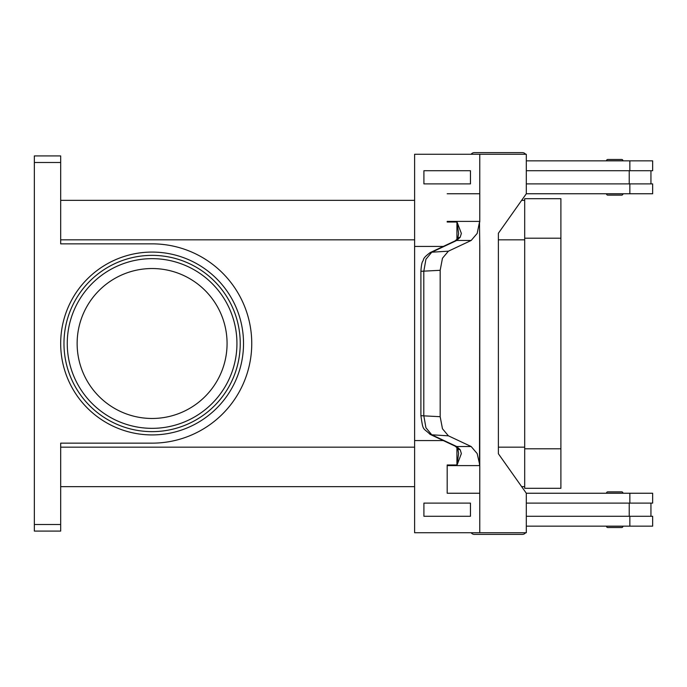 <?xml version="1.0" encoding="UTF-8"?>
<svg xmlns="http://www.w3.org/2000/svg" width="687" height="687" viewBox="0 0 687 687"><rect width="100%" height="100%" fill="white"/><g stroke="black" fill="none" stroke-linecap="round" stroke-linejoin="round"><path stroke-width="1.03" d="M526.311 157.125A3.95 3.95 0 0 0 526.311 156.026M525.607 154.274A3.95 3.95 0 0 0 522.395 152.626L474.348 152.626A3.95 3.95 0 0 0 471.145 154.274M526.311 529.875A3.95 3.95 0 0 1 526.311 530.974M474.348 534.374L522.395 534.374L474.348 534.374A3.95 3.95 0 0 1 471.145 532.726M607.832 527.53L621.649 527.53L607.832 527.53A1.314 1.314 0 0 1 606.509 526.216L622.963 526.216A1.314 1.314 0 0 1 621.649 527.53M606.509 493.172A1.314 1.314 0 0 1 607.832 491.858L621.649 491.858A1.314 1.314 0 0 1 622.963 493.172L606.509 493.172A1.314 1.314 0 0 1 607.832 491.858L621.649 491.858M525.607 532.726A3.95 3.95 0 0 1 522.395 534.374M621.649 195.142A1.314 1.314 0 0 0 622.963 193.828L606.509 193.828A1.314 1.314 0 0 0 607.832 195.142L621.649 195.142L607.832 195.142A1.314 1.314 0 0 1 606.509 193.828M622.963 160.784A1.314 1.314 0 0 0 621.649 159.47L607.832 159.47A1.314 1.314 0 0 0 606.509 160.784L622.963 160.784M457.697 448.388A6.578 4.414 -37.6 0 0 457.74 448.448L455.129 446.129A6.578 5.281 -64.8 0 0 455.129 446.138A6.578 5.281 -64.8 0 0 456.718 446.533L431.771 434.802L425.931 427.761L423.802 415.695L423.802 271.305L425.931 259.239L431.771 252.198L456.718 240.467L460.196 237.255L461.363 233.417L457.07 222.099M430.174 252.601A6.578 5.281 -115.2 0 0 430.156 252.61C421.784 258.87 424.24 259.317 422.668 261.386C421.835 262.606 421.243 265.921 420.908 271.305L440.169 270.3L442.471 258.218L448.405 251.176L431.771 252.198A6.578 5.281 -115.2 0 0 430.174 252.601L455.12 240.871A6.578 5.281 -115.2 0 0 455.12 240.871A6.578 5.281 -115.2 0 1 456.718 240.467L471.17 240.467L477.182 233.417L479.5 222.021L479.766 246.418L479.5 222.021M460.196 449.745A6.578 4.414 -37.6 0 1 457.74 448.456L458.607 453.386L457.078 464.979L461.363 453.583L460.196 449.745L456.718 446.533L471.17 446.533L477.182 453.583L479.766 464.979L479.775 246.418L479.5 464.979M447.185 222.021L447.194 221.394A19.743 13.963 90 0 1 447.185 222.021L457.078 222.021L458.607 233.614L457.74 238.552A6.578 4.414 -142.4 0 0 457.697 238.612M457.078 464.979L447.185 464.979A19.743 13.963 90 0 1 447.194 465.606L479.775 465.606A19.743 13.963 90 0 0 479.766 464.979M455.12 446.129L430.174 434.399A6.578 5.281 115.2 0 0 431.771 434.802L448.405 435.824L442.471 428.782L440.169 416.7L420.899 415.695C423.218 431.548 422.694 427.245 430.182 434.399A6.578 5.281 115.2 0 1 430.174 434.399A6.578 5.281 115.2 0 1 429.916 434.27M227.071 343.5A74.969 74.969 0 0 0 152.102 268.531A74.969 74.969 0 0 0 77.133 343.5A74.969 74.969 0 0 0 152.102 418.469A74.969 74.969 0 0 0 227.071 343.5M63.968 343.5A88.134 88.134 0 0 1 152.102 255.366A88.134 88.134 0 0 1 240.235 343.5A88.134 88.134 0 0 1 152.102 431.634A88.134 88.134 0 0 1 63.968 343.5M34.35 157.847L34.35 162.501L60.679 162.501L60.679 155.915L34.35 155.915L34.35 157.847M60.679 524.499L34.35 524.499L34.35 531.085L60.679 531.085L60.679 443.149L152.102 443.149A99.649 99.649 0 0 0 251.751 343.5A99.649 99.649 0 0 0 152.102 243.851L60.679 243.851L60.679 162.501M34.35 524.499L34.35 162.501M524.696 486.654L521.656 486.654M414.613 486.654L60.679 486.654M524.696 200.346L521.656 200.346M414.613 200.346L60.679 200.346M607.832 159.47L621.649 159.47M460.196 237.255A6.578 4.414 -142.4 0 0 457.74 238.544L455.129 240.871M440.169 270.3L440.169 416.7M448.405 435.824L471.17 446.533M456.924 239.505L456.924 222.348M456.924 464.652L456.924 447.495M479.775 465.606L479.766 532.726L414.613 532.726L414.613 440.582L443.321 440.582M479.775 493.24L447.185 493.24L447.185 464.979M470.458 516.272L470.458 503.107L423.905 503.107L423.905 516.272L470.458 516.272L470.449 503.107M414.613 440.582L414.613 246.418L443.321 246.418M471.17 240.467L448.405 251.176M447.185 193.76L479.775 193.76L479.775 221.394A19.743 13.963 -90 0 1 479.766 222.021M447.194 493.24L447.194 465.606M479.766 532.726L526.311 532.726L526.311 493.24L498.384 453.746L498.384 233.254L526.311 193.76L526.311 154.274L414.613 154.274L414.613 246.418M479.766 193.76L479.766 154.274M470.458 183.893L470.458 170.728L470.449 183.893L423.905 183.893L423.905 170.728L470.449 170.728M526.302 516.272L652.65 516.272L652.65 526.148L526.311 526.148M629.223 503.107L629.223 516.272M629.85 503.107L629.85 493.24L652.65 493.24L652.65 503.107L526.302 503.107M526.302 170.728L652.65 170.728L652.65 160.852L526.311 160.852M629.85 183.893L629.85 193.76L652.65 193.76L652.65 183.893L526.302 183.893M629.223 183.893L629.223 170.728M629.85 493.24L526.311 493.24M524.696 488.302L524.696 198.698L560.901 198.698L560.901 488.302L524.696 488.302M629.85 193.76L526.311 193.76M474.348 152.626L522.395 152.626M236.938 343.5A84.844 84.844 0 0 0 152.102 258.656A84.844 84.844 0 0 0 67.257 343.5A84.844 84.844 0 0 0 152.102 428.345A84.844 84.844 0 0 0 236.938 343.5M60.679 343.5A91.423 91.423 0 0 0 152.102 434.923A91.423 91.423 0 0 0 243.524 343.5A91.423 91.423 0 0 0 152.102 252.077A91.423 91.423 0 0 0 60.679 343.5M524.696 239.832L498.384 239.832M414.613 239.832L60.679 239.832M524.696 447.168L498.384 447.168M414.613 447.168L60.679 447.168M479.775 221.394L447.194 221.394M629.85 526.148L629.85 516.272M524.696 448.809L560.901 448.809M524.696 238.191L560.901 238.191M629.85 160.852L629.85 170.728M650.941 503.107L650.941 516.272M420.899 271.305L420.899 415.695M650.941 170.728L650.941 183.893"/></g></svg>
